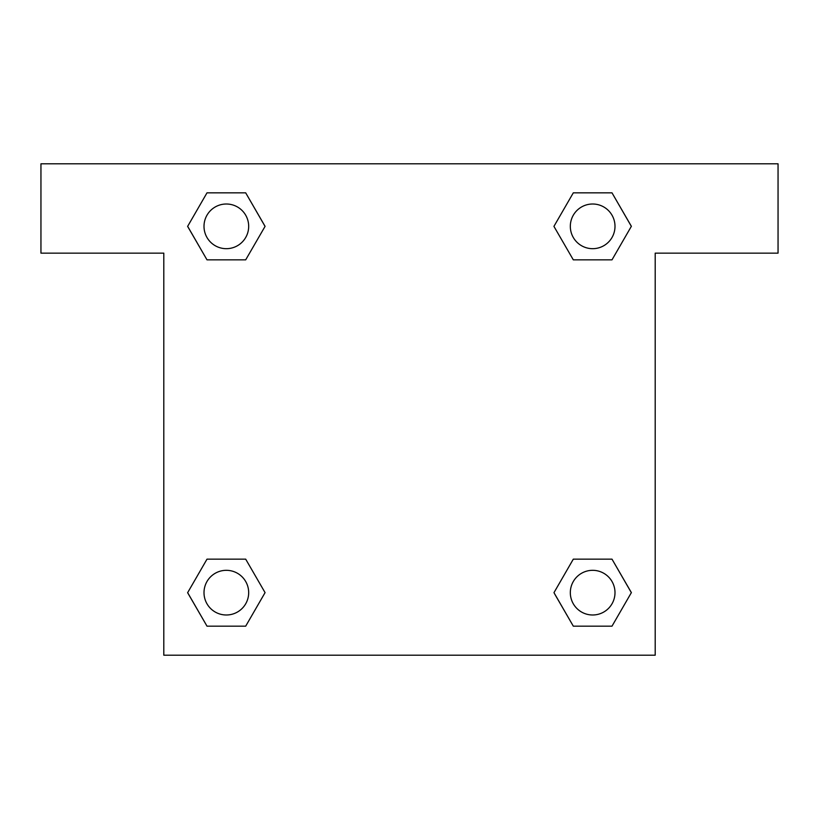 <?xml version="1.0" encoding="UTF-8"?>
<svg xmlns="http://www.w3.org/2000/svg" width="819" height="819" viewBox="0 0 819 819"><rect width="100%" height="100%" fill="white"/><g stroke="black" fill="none" stroke-linecap="round" stroke-linejoin="round"><path stroke-width="1.23" d="M611.998 192.834L573.31 192.834L611.998 192.834L631.347 226.341L611.998 259.848L573.31 259.848L590.079 259.848L573.31 259.848L553.931 226.372L573.31 192.834L611.998 192.834L631.388 226.32M611.998 559.152L573.31 559.152L611.998 559.152L631.347 592.659L611.998 626.166L573.31 626.166L553.972 592.659L573.31 559.152L611.998 559.152L631.388 592.628M554.606 593.755A234.531 234.531 0 0 1 554.565 593.785L573.31 626.166L611.998 626.166L573.31 626.166M228.921 259.848L207.002 259.848L245.69 259.848L228.921 259.848L245.69 259.848L265.069 226.372L245.69 259.848L207.002 259.848L187.612 226.372M207.002 626.166L245.69 626.166L207.002 626.166L187.653 592.659L207.002 559.152L245.69 559.152L228.921 559.152L245.69 559.152L265.069 592.628L245.69 626.166L207.002 626.166L187.612 592.68M778.05 163.8L40.95 163.8L40.95 253.143L163.8 253.143L163.8 655.2L655.2 655.2L655.2 253.143L778.05 253.143L778.05 163.8M207.002 259.848L187.653 226.341L207.002 192.834L245.69 192.834L265.069 226.32M245.69 559.152L265.069 592.628L245.69 559.152L207.002 559.152L228.921 559.152M573.31 259.848L553.931 226.372L573.31 259.848L611.998 259.848L590.079 259.848M614.997 592.659A22.338 22.338 0 0 0 581.49 573.31A22.338 22.338 0 0 0 581.49 611.998A22.338 22.338 0 0 0 614.997 592.659M248.679 592.659A22.338 22.338 0 0 0 215.172 573.31A22.338 22.338 0 0 0 215.172 611.998A22.338 22.338 0 0 0 248.679 592.659M614.997 226.341A22.338 22.338 0 0 0 581.49 207.002A22.338 22.338 0 0 0 581.49 245.69A22.338 22.338 0 0 0 614.997 226.341M245.69 192.834L207.002 192.834L245.69 192.834L265.028 226.341M248.679 226.341A22.338 22.338 0 0 0 215.172 207.002A22.338 22.338 0 0 0 215.172 245.69A22.338 22.338 0 0 0 248.679 226.341M573.31 559.152L590.079 559.152"/></g></svg>
